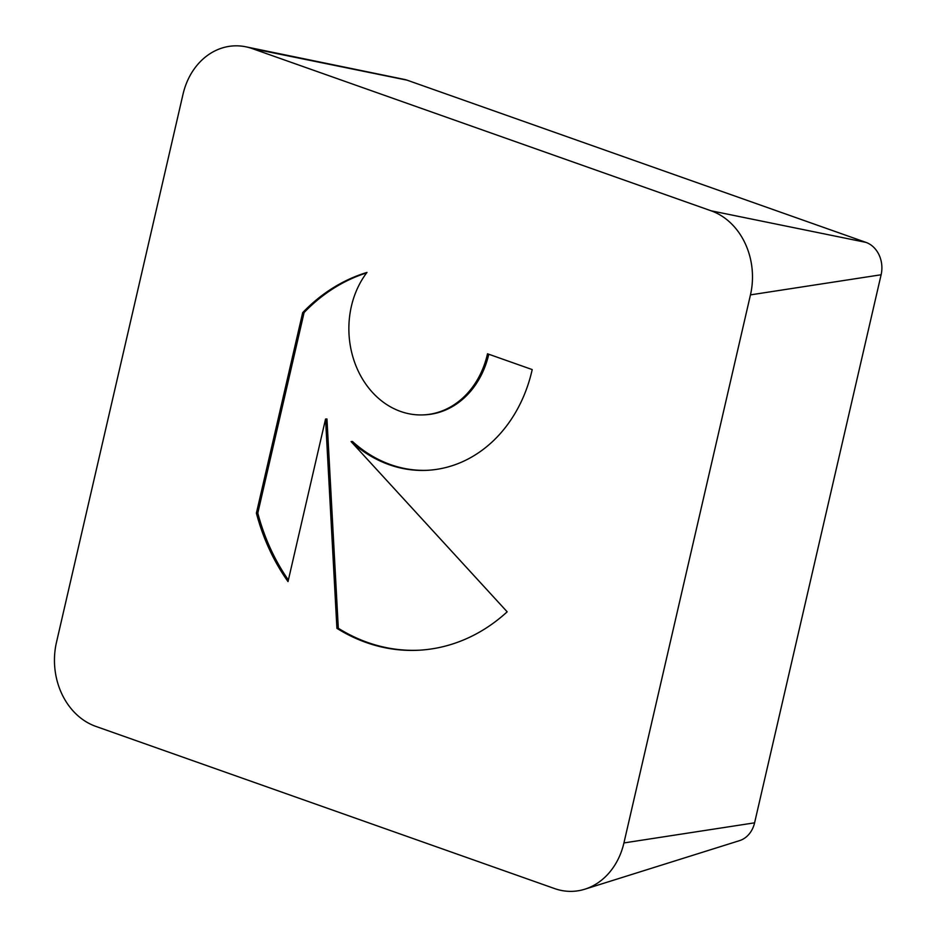 <?xml version="1.0" encoding="UTF-8"?>
<svg xmlns="http://www.w3.org/2000/svg" width="936" height="936" viewBox="0 0 936 936"><rect width="100%" height="100%" fill="white"/><g stroke="black" fill="none" stroke-linecap="round" stroke-linejoin="round"><path stroke-width="1.4" d="M302.691 312.624A191.939 159.693 87.1 0 1 366.982 272.423A84.72 70.481 -92.9 0 0 355.867 365.613A84.72 70.481 -92.9 0 0 423.68 414.87A84.72 70.481 -92.9 0 0 471.814 388.089A84.72 70.481 -92.9 0 0 487.504 353.785L532.21 369.58A139.429 115.994 87.1 0 1 427.132 470.317A139.429 115.994 87.1 0 1 351.082 441.57L507.172 611.816A191.939 159.693 87.1 0 1 418.404 650.251A191.939 159.693 87.1 0 1 336.913 628.325L325.552 419.047L288.019 581.584A191.939 159.693 87.1 0 1 256.394 513.15L302.691 312.624L304.095 312.554L257.798 513.08A191.939 159.693 -92.9 0 0 288.382 580.027M488.791 354.229A84.72 70.481 87.1 0 1 473.218 388.019A84.72 70.481 87.1 0 1 425.084 414.8L423.68 414.87M366.62 272.902A191.939 159.693 -92.9 0 0 304.095 312.554M256.394 513.15L257.798 513.08M325.552 419.047L326.956 418.977L338.317 628.255A191.939 159.693 -92.9 0 0 419.106 650.204M336.913 628.325L338.317 628.255M351.082 441.57L352.486 441.5A139.429 115.994 -92.9 0 0 427.846 470.281M56.476 642.33A67.673 56.3 -92.9 0 0 95.811 726.383L554.65 888.592A67.673 56.3 -92.9 0 0 584.824 889.2A67.673 56.3 -92.9 0 0 623.926 842.938L750.461 294.875A67.673 56.3 -92.9 0 0 711.126 210.811L252.287 48.602A67.673 56.3 -92.9 0 0 245.817 46.8A67.673 56.3 -92.9 0 0 183.011 94.267L56.476 642.33M584.824 889.2L739.522 840.645A26.056 21.68 -92.9 0 0 754.591 822.826L881.115 274.763A26.056 21.68 -92.9 0 0 865.975 242.389L407.125 80.18A26.056 21.68 -92.9 0 0 404.633 79.478L245.817 46.8M623.926 842.938L754.591 822.826M750.461 294.875L881.115 274.763M711.126 210.811L865.975 242.389M252.287 48.602L407.125 80.18"/></g></svg>
